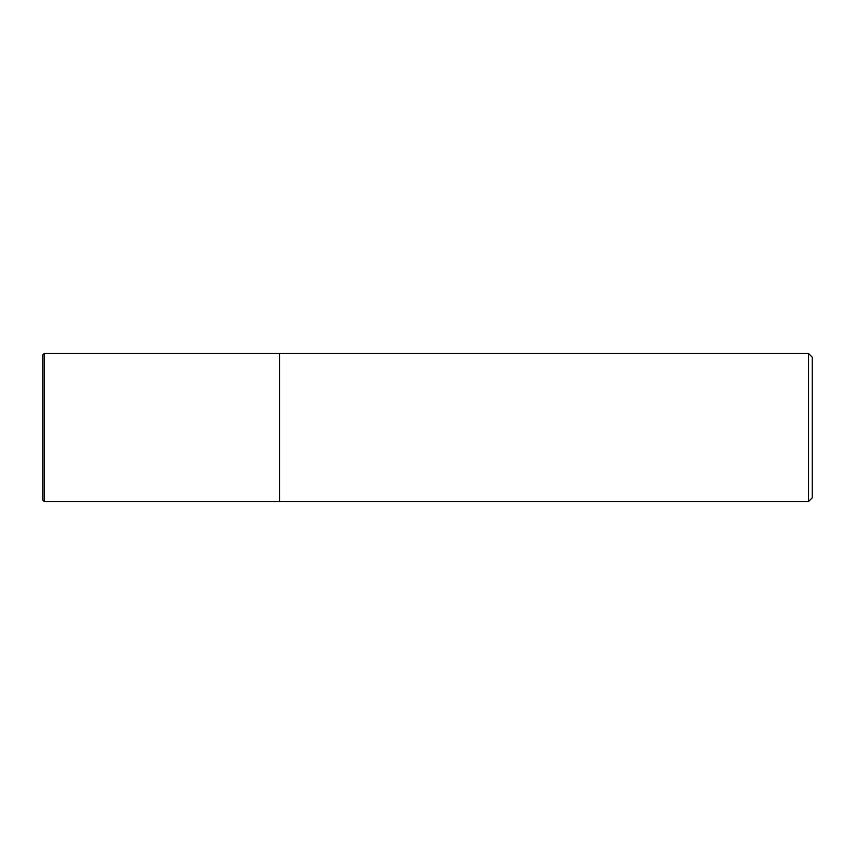 <?xml version="1.0" encoding="UTF-8"?>
<svg xmlns="http://www.w3.org/2000/svg" width="855" height="855" viewBox="0 0 855 855"><rect width="100%" height="100%" fill="white"/><g stroke="black" fill="none" stroke-linecap="round" stroke-linejoin="round"><path stroke-width="0.64" stroke-dasharray="4.28 3.21" d="M279.521 353.51L279.521 501.49L279.521 353.51M808.552 353.51L808.552 501.49M812.25 357.208L812.25 497.792M44.225 501.49L44.225 353.51M42.75 500.015L42.75 354.985"/><path stroke-width="1.28" d="M279.521 501.49L279.521 353.51L44.225 353.51L44.225 501.49L279.521 501.49L279.521 353.51L808.552 353.51L808.552 501.49L279.521 501.49M808.552 353.51L812.25 357.208L812.25 497.792L808.552 501.49M44.225 353.51L42.75 354.985L42.75 500.015L44.225 501.49"/></g></svg>
